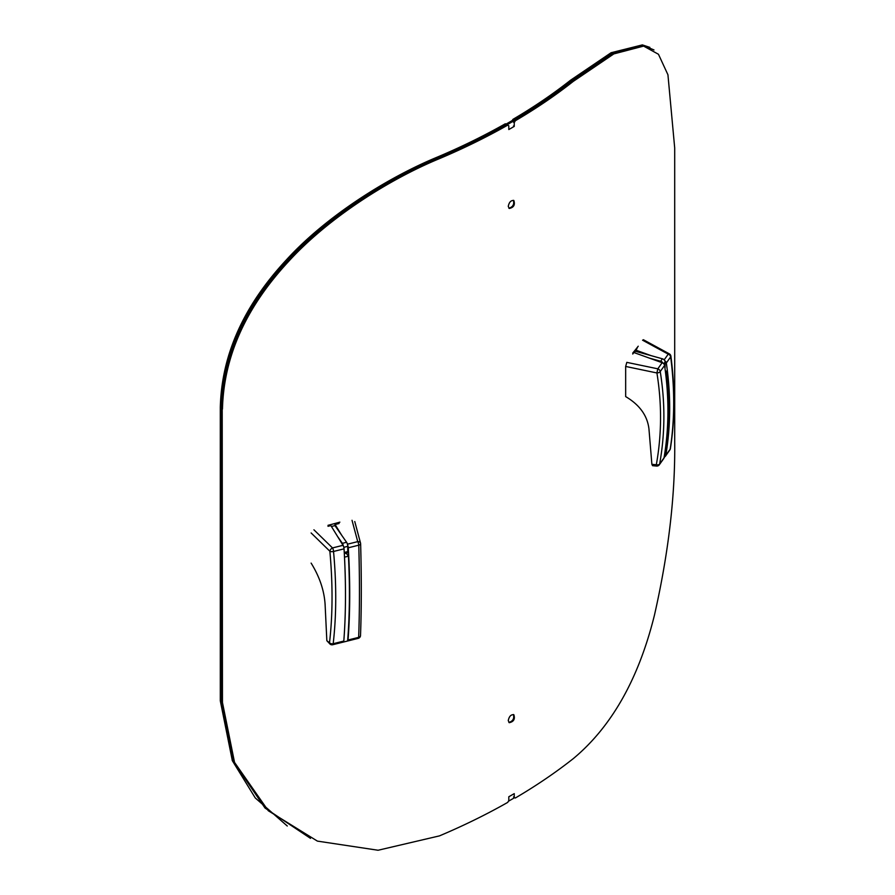 <?xml version="1.0" encoding="UTF-8"?>
<svg xmlns="http://www.w3.org/2000/svg" width="895" height="895" viewBox="0 0 895 895"><rect width="100%" height="100%" fill="white"/><g stroke="black" fill="none" stroke-linecap="round" stroke-linejoin="round"><path stroke-width="1.34" d="M512.276 120.512L512.924 119.371L513.685 119.818A616.498 355.93 0 0 0 571.692 80.371L612.18 52.883L642.386 44.907L649.859 47.379M287.273 826.007L255.276 797.96L232.443 760.839L220.562 701.434L220.562 407.952C221.87 355.651 243.843 306.549 286.501 260.658C326.865 216.377 388.497 177.948 437.767 157.688A616.498 355.93 0 0 0 506.089 124.204L505.328 123.767A615.424 355.304 180 0 1 437.487 157.039C388.24 177.322 326.608 215.762 286.243 260.042C243.585 305.945 221.613 355.046 220.304 407.348L220.304 700.83L232.32 760.571M642.386 44.895L611.095 52.727L570.562 80.214A615.424 355.304 180 0 1 512.924 119.371M338.142 522.635L338.142 523.765M337.337 523.967L337.337 522.848M571.536 80.349L571.122 80.673A616.342 355.841 180 0 1 438.293 157.363L437.722 157.598M221.199 407.773L221.568 408.635C222.877 356.322 244.85 307.209 287.485 261.295C327.839 217.004 389.426 178.552 438.684 158.292L438.293 157.363M221.568 408.635L221.199 701.244M571.122 80.673L572.733 80.897L613.243 53.431L643.483 45.466L653.988 49.963M310.487 838.358L265.021 808.04L233.539 761.746L221.568 702.105M514.67 797.635A617.874 356.725 180 0 1 508.371 801.282M572.733 80.897A617.874 356.725 180 0 1 438.684 158.292M222.206 408.444L222.463 702.53L234.535 762.395L268.287 810.736L317.401 841.11L378.07 850.25L439.49 835.874A618.803 357.262 180 0 0 507.711 802.401L508.807 800.533L508.807 796.763A618.803 357.262 0 0 0 514.245 793.63L514.245 797.389L515.319 798.016A618.803 357.262 180 0 0 573.292 758.624C611.598 726.751 638.65 678.936 654.446 615.167C668.61 552.786 675.356 494.879 674.696 441.436L674.696 147.955L667.938 74.777L658.463 54.271L643.08 45.813M513.484 796.953L514.245 797.389M513.484 122.201L514.245 122.637L514.245 126.408A618.803 357.262 180 0 1 508.807 129.54L508.807 125.781L506.962 124.707A617.718 356.635 180 0 1 439.21 157.967L438.651 158.202M572.576 80.874L572.162 81.199A617.718 356.635 180 0 1 514.558 120.31L515.319 120.758L514.245 122.637M513.484 125.96L514.245 126.408M572.162 81.199L573.292 81.367L613.836 53.901L644.131 45.969M573.292 81.367A618.803 357.262 180 0 1 515.319 120.758M507.711 125.143A618.803 357.262 180 0 1 439.49 158.616L439.21 157.967M222.463 409.049C223.772 356.747 245.733 307.623 288.369 261.676C328.689 217.373 390.254 178.888 439.49 158.616M508.259 720.576C509.121 716.392 510.978 714.434 513.831 714.702C515.263 719.077 513.73 721.739 509.221 722.69L508.259 720.576M508.259 206.353C509.121 202.18 510.978 200.223 513.831 200.491C515.263 204.865 513.73 207.528 509.221 208.468L508.259 206.353M327.995 525.331A618.803 357.262 0 0 0 339.865 522.154M632.743 353.077A618.803 357.262 0 0 0 638.236 346.22M508.875 208.188C512.891 207.013 514.401 204.396 513.417 200.323M508.875 722.41C512.891 721.236 514.401 718.607 513.417 714.546M344.318 553.681L347.271 552.942A3.077 0.996 -104 0 0 347.752 551.588L344.251 552.461M343.803 547.326L347.752 546.342L347.752 551.588M334.965 523.486L334.965 525.611L346.589 542.28L342.36 543.332A3.077 0.996 76 0 1 343.378 546.039M347.752 546.342A3.077 0.996 -104 0 0 346.589 542.28M331.43 526.495L334.965 525.611M342.36 543.332L337.527 536.407M330.736 525.611L330.736 524.615M664.94 367.979A3.077 2.316 -144.6 0 0 665.097 367.185L664.873 367.509M663.766 363.806L665.097 361.938L665.097 367.185M635.293 349.945L635.293 351.232L662.389 358.794L660.644 361.256A3.077 2.316 35.4 0 1 663.027 363.157M665.097 361.938A3.077 2.316 -144.6 0 0 662.389 358.794M634.264 352.664L635.293 351.232M660.644 361.256L649.367 358.112M633.537 352.898L633.537 352.093M311.124 563.112C319.493 576.615 324.147 590.308 325.086 604.203L326.843 640.697L330.087 644.154A3.077 2.025 -51.8 0 1 329.505 642.789A3.077 2.047 6.7 0 0 333.186 643.718C336.453 615.469 336.576 584.726 333.544 551.465A3.077 0.996 -104 0 0 332.515 547.93A3.077 1.768 134.3 0 0 329.863 551.231A3.077 1.488 -5.3 0 0 333.544 551.465L344.049 548.848A3.077 0.996 -104 0 0 343.009 545.312L330.859 525.578L327.995 526.294M335.088 525.79L335.088 524.526L339.06 523.53M330.087 644.154A3.077 3.077 0 0 0 332.727 644.724A3.077 0.996 -104 0 0 333.186 643.718L343.803 641.066A411.913 133.377 -104 0 0 344.049 548.848M347.607 544.988A3.077 0.996 76 0 1 348.278 547.796A411.913 133.377 76 0 1 348.043 640.014A3.077 0.996 76 0 1 347.618 641.01L343.389 642.062A3.077 0.996 -104 0 0 343.803 641.066M360.528 635.461A3.077 2.114 -177.9 0 1 360.517 635.506A3.077 2.114 -177.9 0 1 358.66 637.363A3.077 0.996 76 0 1 358.19 638.37L332.727 644.724M348.278 547.796L358.772 545.178A3.077 1.421 -1.6 0 0 360.629 543.813A3.077 1.421 -1.6 0 0 360.584 543.567A3.077 2.204 165 0 0 360.528 543.097A3.077 2.204 165 0 0 357.731 541.632A3.077 0.996 76 0 1 358.772 545.178C359.712 578.953 359.667 609.685 358.66 637.363L348.043 640.014M335.088 524.526L341.756 535.355M346.231 553.199L348.457 556.175L344.497 557.16M347.618 641.01A411.666 133.288 -104 0 0 348.457 556.175M662.155 362.71L657.814 368.818L626.813 362.363L625.661 366.447L625.661 396.597C639.612 404.853 647.376 415.627 648.953 428.929L651.884 464.326L652.544 465.68L656.527 466.06L656.315 464.751A3.077 1.812 10.3 0 0 659.637 464.024C665.086 433.728 665.287 402.907 660.23 371.548A3.077 2.316 -144.6 0 0 657.814 368.818L656.919 372.958A3.077 1.7 -9.3 0 0 660.23 371.548L664.571 365.44A3.077 2.316 -144.6 0 0 662.155 362.71L633.828 352.507L632.743 354.028M635.573 351.31L637.419 347.439M656.527 466.06A3.077 3.077 0 0 0 659.324 464.773A3.077 2.316 -144.6 0 0 659.637 464.024L664.023 457.848A411.913 311.158 -144.6 0 0 664.571 365.44M659.324 464.773L663.721 458.598A3.077 2.316 -144.6 0 0 664.023 457.848M670.4 448.574A3.077 1.969 -171 0 1 670.389 448.652A3.077 1.969 -171 0 1 670.165 449.2A3.077 2.316 35.4 0 1 669.852 449.961L665.466 456.137A3.077 2.316 35.4 0 1 664.806 456.707L664.034 457.792M664.772 360.696A3.077 2.316 35.4 0 1 666.327 362.978A411.913 311.158 35.4 0 1 665.779 455.376A3.077 2.316 35.4 0 1 665.466 456.137M670.892 356.143A3.077 3.077 0 0 0 669.315 353.838L669.315 353.838A3.077 1.197 118.5 0 0 668.241 354.151A3.077 2.316 35.4 0 1 670.668 356.87A3.077 1.566 -7.4 0 0 670.892 356.143C675.099 388.743 674.931 419.587 670.389 448.663A3.077 1.969 -171 0 1 670.389 448.663A3.077 3.077 0 0 1 669.852 449.961M666.327 362.978L670.668 356.87C674.864 389.437 674.696 420.214 670.165 449.2L665.779 455.376M635.573 350.046L651.112 355.651M665.321 370.888L666.741 371.224L665.578 372.868M664.806 456.707A411.666 310.957 -144.6 0 0 666.741 371.224M437.767 157.688L437.487 157.039M570.562 80.214L571.692 80.371M220.562 701.434L220.304 700.83M220.304 407.348L220.562 407.952M222.463 702.53L222.206 701.926M311.124 532.961L329.863 551.231C332.873 584.234 332.761 614.764 329.505 642.789L326.843 640.697M343.009 545.312L332.515 547.93L313.921 529.806M352.026 520.297L357.731 541.632L347.428 544.205M625.661 366.447L656.919 372.958C661.942 404.081 661.741 434.668 656.315 464.751L651.884 464.326M642.576 340.189L668.241 354.151L664.179 359.868M232.431 760.839L232.174 760.235M643.483 45.466L641.972 45.253M233.539 761.746L233.17 760.884M234.535 762.395L234.277 761.79M358.19 638.37A3.077 3.077 0 0 0 360.517 635.506C361.524 607.962 361.558 577.398 360.629 543.802A3.077 3.077 0 0 0 360.528 543.097L354.767 521.539M643.36 339.72L669.315 353.838"/></g></svg>

